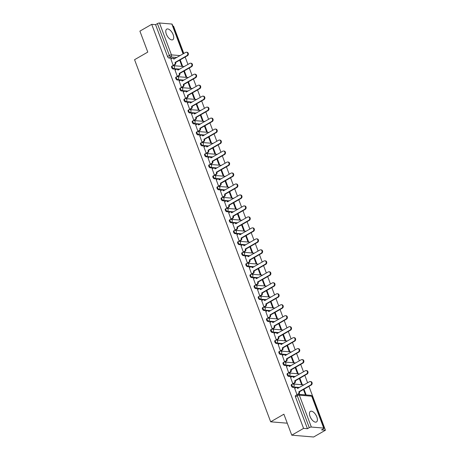 <?xml version="1.0" encoding="UTF-8"?>
<svg xmlns="http://www.w3.org/2000/svg" width="460" height="460" viewBox="0 0 460 460"><rect width="100%" height="100%" fill="white"/><g stroke="black" fill="none" stroke-linecap="round" stroke-linejoin="round"><path stroke-width="0.69" d="M316.836 416.944A6.106 2.973 60.1 0 0 310.385 411.366A6.106 2.973 60.1 0 0 310.017 416.375A6.106 2.973 60.1 0 0 316.474 421.952A6.106 2.973 60.1 0 0 316.836 416.944M173.167 34.707A6.106 2.973 60.1 0 0 166.71 29.129A6.106 2.973 60.1 0 0 166.342 34.138A6.106 2.973 60.1 0 0 172.799 39.715A6.106 2.973 60.1 0 0 173.167 34.707M291.427 384.577A1.564 0.759 60.1 0 0 291.335 385.859A1.564 0.759 60.1 0 0 292.738 387.343L293.388 386.963A1.564 0.759 -119.9 0 1 291.985 385.486A1.564 0.759 -119.9 0 1 292.083 384.203L291.427 384.577M287.305 373.6A1.564 0.759 60.1 0 0 287.207 374.883A1.564 0.759 60.1 0 0 288.61 376.366L289.265 375.987A1.564 0.759 -119.9 0 1 287.862 374.509A1.564 0.759 -119.9 0 1 287.954 373.227L287.305 373.6M283.176 362.624A1.564 0.759 60.1 0 0 283.084 363.906A1.564 0.759 60.1 0 0 284.487 365.389L285.137 365.01A1.564 0.759 -119.9 0 1 283.734 363.532A1.564 0.759 -119.9 0 1 283.826 362.25L283.176 362.624M279.047 351.647A1.564 0.759 60.1 0 0 278.955 352.929A1.564 0.759 60.1 0 0 280.358 354.407L281.014 354.033A1.564 0.759 -119.9 0 1 279.605 352.555A1.564 0.759 -119.9 0 1 279.703 351.267L279.047 351.647M274.925 340.67A1.564 0.759 60.1 0 0 274.827 341.952A1.564 0.759 60.1 0 0 276.236 343.43L276.885 343.056A1.564 0.759 -119.9 0 1 275.483 341.579A1.564 0.759 -119.9 0 1 275.575 340.291L274.925 340.67M270.796 329.688A1.564 0.759 60.1 0 0 270.704 330.976A1.564 0.759 60.1 0 0 272.107 332.453L272.757 332.08A1.564 0.759 -119.9 0 1 271.354 330.602A1.564 0.759 -119.9 0 1 271.452 329.314L270.796 329.688M266.673 318.711A1.564 0.759 60.1 0 0 266.576 319.999A1.564 0.759 60.1 0 0 267.979 321.477L268.634 321.103A1.564 0.759 -119.9 0 1 267.231 319.619A1.564 0.759 -119.9 0 1 267.323 318.337L266.673 318.711M262.545 307.734A1.564 0.759 60.1 0 0 262.453 309.022A1.564 0.759 60.1 0 0 263.856 310.5L264.506 310.126A1.564 0.759 -119.9 0 1 263.103 308.643A1.564 0.759 -119.9 0 1 263.2 307.36L262.545 307.734M258.422 296.757A1.564 0.759 60.1 0 0 258.325 298.04A1.564 0.759 60.1 0 0 259.727 299.523L260.383 299.149A1.564 0.759 -119.9 0 1 258.98 297.666A1.564 0.759 -119.9 0 1 259.072 296.384L258.422 296.757M254.294 285.781A1.564 0.759 60.1 0 0 254.202 287.063A1.564 0.759 60.1 0 0 255.605 288.546L256.255 288.173A1.564 0.759 -119.9 0 1 254.851 286.689A1.564 0.759 -119.9 0 1 254.943 285.407L254.294 285.781M250.165 274.804A1.564 0.759 60.1 0 0 250.073 276.086A1.564 0.759 60.1 0 0 251.476 277.57L252.132 277.196A1.564 0.759 -119.9 0 1 250.723 275.712A1.564 0.759 -119.9 0 1 250.821 274.43L250.165 274.804M246.042 263.827A1.564 0.759 60.1 0 0 245.945 265.109A1.564 0.759 60.1 0 0 247.353 266.593L248.003 266.214A1.564 0.759 -119.9 0 1 246.6 264.736A1.564 0.759 -119.9 0 1 246.692 263.453L246.042 263.827M241.914 252.85A1.564 0.759 60.1 0 0 241.822 254.133A1.564 0.759 60.1 0 0 243.225 255.616L243.875 255.237A1.564 0.759 -119.9 0 1 242.472 253.759A1.564 0.759 -119.9 0 1 242.569 252.477L241.914 252.85M237.791 241.874A1.564 0.759 60.1 0 0 237.693 243.156A1.564 0.759 60.1 0 0 239.096 244.634L239.752 244.26A1.564 0.759 -119.9 0 1 238.349 242.782A1.564 0.759 -119.9 0 1 238.441 241.494L237.791 241.874M233.663 230.897A1.564 0.759 60.1 0 0 233.571 232.179A1.564 0.759 60.1 0 0 234.974 233.657L235.623 233.283A1.564 0.759 -119.9 0 1 234.22 231.805A1.564 0.759 -119.9 0 1 234.312 230.517L233.663 230.897M229.534 219.914A1.564 0.759 60.1 0 0 229.442 221.202A1.564 0.759 60.1 0 0 230.845 222.68L231.501 222.306A1.564 0.759 -119.9 0 1 230.092 220.829A1.564 0.759 -119.9 0 1 230.19 219.541L229.534 219.914M225.411 208.938A1.564 0.759 60.1 0 0 225.314 210.226A1.564 0.759 60.1 0 0 226.722 211.703L227.372 211.33A1.564 0.759 -119.9 0 1 225.969 209.846A1.564 0.759 -119.9 0 1 226.061 208.564L225.411 208.938M221.283 197.961A1.564 0.759 60.1 0 0 221.191 199.249A1.564 0.759 60.1 0 0 222.594 200.727L223.244 200.353A1.564 0.759 -119.9 0 1 221.841 198.869A1.564 0.759 -119.9 0 1 221.939 197.587L221.283 197.961M217.16 186.984A1.564 0.759 60.1 0 0 217.062 188.272A1.564 0.759 60.1 0 0 218.465 189.75L219.121 189.376A1.564 0.759 -119.9 0 1 217.718 187.893A1.564 0.759 -119.9 0 1 217.81 186.611L217.16 186.984M213.032 176.007A1.564 0.759 60.1 0 0 212.94 177.29A1.564 0.759 60.1 0 0 214.343 178.773L214.992 178.399A1.564 0.759 -119.9 0 1 213.589 176.916A1.564 0.759 -119.9 0 1 213.687 175.634L213.032 176.007M208.909 165.031A1.564 0.759 60.1 0 0 208.811 166.313A1.564 0.759 60.1 0 0 210.214 167.796L210.87 167.423A1.564 0.759 -119.9 0 1 209.467 165.939A1.564 0.759 -119.9 0 1 209.559 164.657L208.909 165.031M204.78 154.054A1.564 0.759 60.1 0 0 204.689 155.336A1.564 0.759 60.1 0 0 206.091 156.82L206.741 156.44A1.564 0.759 -119.9 0 1 205.338 154.962A1.564 0.759 -119.9 0 1 205.43 153.68L204.78 154.054M200.652 143.077A1.564 0.759 60.1 0 0 200.56 144.359A1.564 0.759 60.1 0 0 201.963 145.843L202.618 145.463A1.564 0.759 -119.9 0 1 201.21 143.986A1.564 0.759 -119.9 0 1 201.308 142.703L200.652 143.077M196.529 132.1A1.564 0.759 60.1 0 0 196.431 133.383A1.564 0.759 60.1 0 0 197.84 134.86L198.49 134.487A1.564 0.759 -119.9 0 1 197.087 133.009A1.564 0.759 -119.9 0 1 197.179 131.721L196.529 132.1M192.401 121.124A1.564 0.759 60.1 0 0 192.309 122.406A1.564 0.759 60.1 0 0 193.712 123.884L194.361 123.51A1.564 0.759 -119.9 0 1 192.958 122.032A1.564 0.759 -119.9 0 1 193.056 120.744L192.401 121.124M188.278 110.147A1.564 0.759 60.1 0 0 188.18 111.429A1.564 0.759 60.1 0 0 189.583 112.907L190.239 112.533A1.564 0.759 -119.9 0 1 188.836 111.055A1.564 0.759 -119.9 0 1 188.928 109.767L188.278 110.147M184.149 99.165A1.564 0.759 60.1 0 0 184.058 100.452A1.564 0.759 60.1 0 0 185.46 101.93L186.11 101.556A1.564 0.759 -119.9 0 1 184.707 100.079A1.564 0.759 -119.9 0 1 184.799 98.791L184.149 99.165M180.021 88.188A1.564 0.759 60.1 0 0 179.929 89.476A1.564 0.759 60.1 0 0 181.332 90.953L181.987 90.58A1.564 0.759 -119.9 0 1 180.584 89.096A1.564 0.759 -119.9 0 1 180.677 87.814L180.021 88.188M175.898 77.211A1.564 0.759 60.1 0 0 175.806 78.499A1.564 0.759 60.1 0 0 177.209 79.977L177.859 79.603A1.564 0.759 -119.9 0 1 176.456 78.12A1.564 0.759 -119.9 0 1 176.548 76.837L175.898 77.211M171.77 66.234A1.564 0.759 60.1 0 0 171.678 67.516A1.564 0.759 60.1 0 0 173.081 69L173.73 68.626A1.564 0.759 -119.9 0 1 172.327 67.143A1.564 0.759 -119.9 0 1 172.425 65.861L171.77 66.234M291.772 435.177L283.889 414.207L270.67 421.808L134.561 59.696L147.781 52.095L139.903 31.125L151.702 24.34L303.571 428.392L291.772 435.177L313.639 437L325.438 430.215L308.942 386.337M307.613 382.795L304.819 375.36M303.485 371.818L300.69 364.383M299.356 360.835L296.568 353.406M295.234 349.859L292.439 342.43M291.105 338.882L288.311 331.453M286.983 327.905L284.188 320.476M282.854 316.928L280.059 309.494M278.731 305.952L275.937 298.517M274.603 294.975L271.808 287.54M270.474 283.998L267.685 276.563M266.351 273.022L263.557 265.587M262.223 262.045L259.428 254.61M258.1 251.062L255.306 243.633M253.972 240.085L251.177 232.656M249.849 229.109L247.054 221.68M245.72 218.132L242.926 210.703M241.592 207.155L238.797 199.72M237.469 196.178L234.675 188.744M233.341 185.202L230.546 177.767M229.218 174.225L226.423 166.79M225.089 163.248L222.295 155.814M220.961 152.271L218.172 144.837M216.838 141.289L214.044 133.86M212.71 130.312L209.915 122.883M208.587 119.335L205.792 111.906M204.458 108.359L201.664 100.93M200.336 97.382L197.541 89.947M196.207 86.405L193.413 78.971M192.079 75.428L189.284 67.994M187.956 64.452L185.161 57.017M183.827 53.475L173.564 26.168L172.856 26.111M325.438 430.215L321.569 429.893L323.403 428.835A1.564 0.437 159.4 0 0 323.995 428.214A1.564 0.437 159.4 0 0 323.714 428.082L311.339 427.047A1.564 0.437 159.4 0 0 309.281 427.656L297.298 395.784A1.564 0.759 -119.9 0 1 297.39 394.496L295.556 395.554A1.564 0.759 -119.9 0 0 295.458 396.836L297.298 395.784A1.564 0.437 159.4 0 1 299.356 395.174L311.339 427.047M303.571 428.392L307.441 428.714L309.281 427.656M175.036 58.529L173.776 58.426M172.27 58.299L168.952 58.023L170.792 56.965A1.564 0.759 -119.9 0 1 169.389 55.487L157.406 23.61A1.564 0.437 -20.6 0 1 159.47 23L171.844 24.035A1.564 0.437 -20.6 0 1 172.126 24.162L183.264 53.797M157.406 23.61L155.572 24.667L151.702 24.34M170.896 59.07L173.167 65.395L173.799 65.389M179.676 60.174L181.913 66.125L182.568 66.177L180.199 59.869M175.018 70.046L177.29 76.371L177.928 76.366M183.799 71.15L186.035 77.102L186.697 77.153L184.322 70.851M179.147 81.023L181.418 87.348L182.051 87.343M187.927 82.127L190.164 88.078L190.82 88.136L188.45 81.828M183.27 92L185.547 98.325L186.179 98.319M192.056 93.104L194.292 99.055L194.948 99.113L192.573 92.805M187.398 102.977L189.669 109.302L190.302 109.302M196.178 104.081L198.415 110.032L199.071 110.09L196.702 103.782M191.527 113.959L193.798 120.278L194.43 120.278M200.307 115.057L202.544 121.009L203.199 121.066L200.83 114.758M195.649 124.936L197.921 131.255L198.559 131.255M204.43 126.034L206.666 131.985L207.322 132.043L204.953 125.735M199.778 135.913L202.049 142.238L202.682 142.232M208.558 137.011L210.795 142.968L211.45 143.02L209.081 136.712M203.901 146.889L206.172 153.214L206.81 153.209M212.681 147.993L214.923 153.945L215.579 153.996L213.204 147.689M208.029 157.866L210.3 164.191L210.933 164.185M216.809 158.97L219.046 164.921L219.702 164.973L217.333 158.665M212.158 168.843L214.429 175.168L215.061 175.162M220.938 169.947L223.175 175.898L223.83 175.95L221.461 169.642M216.28 179.82L218.552 186.145L219.184 186.139M225.061 180.924L227.297 186.875L227.953 186.927L225.584 180.625M220.409 190.796L222.68 197.121L223.313 197.116M229.189 191.9L231.426 197.852L232.081 197.909L229.712 191.601M224.532 201.773L226.803 208.098L227.441 208.092M233.312 202.877L235.549 208.828L236.21 208.886L233.835 202.578M228.66 212.75L230.931 219.075L231.564 219.075M237.44 213.854L239.677 219.805L240.333 219.863L237.964 213.555M232.783 223.732L235.06 230.052L235.692 230.052M241.569 224.831L243.806 230.782L244.461 230.839L242.086 224.532M236.911 234.709L239.183 241.028L239.815 241.028M245.692 235.808L247.928 241.759L248.584 241.816L246.215 235.508M241.04 245.686L243.311 252.011L243.944 252.005M249.82 246.784L252.057 252.741L252.712 252.793L250.343 246.485M245.163 256.663L247.434 262.988L248.072 262.982M253.943 257.761L256.18 263.718L256.835 263.77L254.466 257.462M249.291 267.639L251.562 273.964L252.195 273.959M258.071 268.743L260.308 274.695L260.964 274.746L258.595 268.439M253.414 278.616L255.685 284.941L256.323 284.935M262.194 279.72L264.437 285.671L265.092 285.723L262.717 279.415M257.542 289.593L259.814 295.918L260.446 295.912M266.323 290.697L268.559 296.648L269.215 296.7L266.846 290.398M261.671 300.57L263.942 306.895L264.575 306.889M270.451 301.674L272.688 307.625L273.343 307.683L270.969 301.375M265.794 311.546L268.065 317.872L268.697 317.866M274.574 312.65L276.811 318.602L277.466 318.659L275.097 312.351M269.922 322.523L272.193 328.848L272.826 328.842M278.702 323.627L280.939 329.578L281.595 329.636L279.226 323.328M274.045 333.5L276.316 339.825L276.954 339.825M282.825 334.604L285.062 340.555L285.723 340.613L283.348 334.305M278.173 344.482L280.445 350.802L281.077 350.802M286.954 345.581L289.19 351.532L289.846 351.589L287.477 345.282M282.296 355.459L284.573 361.778L285.206 361.778M291.082 356.558L293.319 362.509L293.974 362.566L291.6 356.258M286.425 366.436L288.696 372.761L289.328 372.755M295.205 367.534L297.442 373.491L298.097 373.543L295.728 367.235M290.553 377.413L292.825 383.738L293.457 383.732M299.334 378.517L301.57 384.468L302.226 384.52L299.857 378.212M294.676 388.389L297.01 394.72M298.816 387.849L297.557 387.745M296.05 387.619L292.738 387.343M294.693 376.872L293.434 376.769M291.927 376.642L288.61 376.366M290.565 365.895L289.305 365.786M287.799 365.666L284.487 365.389M286.436 354.919L285.183 354.809M283.67 354.689L280.358 354.407M282.313 343.942L281.054 343.833M279.548 343.706L276.236 343.43M278.185 332.959L276.926 332.856M275.419 332.729L272.107 332.453M274.062 321.983L272.803 321.879M271.296 321.753L267.979 321.477M269.934 311.006L268.674 310.902M267.168 310.776L263.856 310.5M265.811 300.029L264.552 299.926M263.045 299.799L259.727 299.523M261.683 289.052L260.423 288.949M258.917 288.822L255.605 288.546M257.554 278.076L256.295 277.972M254.788 277.846L251.476 277.57M253.431 267.099L252.172 266.995M250.665 266.869L247.353 266.593M249.303 256.122L248.043 256.019M246.537 255.892L243.225 255.616M245.18 245.145L243.921 245.036M242.414 244.915L239.096 244.634M241.052 234.169L239.792 234.059M238.286 233.933L234.974 233.657M236.923 223.192L235.669 223.083M234.157 222.956L230.845 222.68M232.8 212.209L231.541 212.106M230.034 211.98L226.722 211.703M228.672 201.233L227.412 201.129M225.906 201.003L222.594 200.727M224.549 190.256L223.29 190.152M221.783 190.026L218.465 189.75M220.42 179.279L219.161 179.176M217.655 179.049L214.343 178.773M216.298 168.302L215.038 168.199M213.532 168.072L210.214 167.796M212.169 157.326L210.91 157.222M209.403 157.096L206.091 156.82M208.041 146.349L206.781 146.245M205.275 146.119L201.963 145.843M203.918 135.372L202.659 135.263M201.152 135.142L197.84 134.86M199.789 124.395L198.53 124.286M197.024 124.16L193.712 123.884M195.667 113.419L194.407 113.309M192.901 113.183L189.583 112.907M191.538 102.436L190.279 102.333M188.772 102.206L185.46 101.93M187.41 91.459L186.156 91.356M184.644 91.229L181.332 90.953M183.287 80.483L182.028 80.379M180.521 80.253L177.209 79.977M179.158 69.506L177.899 69.402M176.393 69.276L173.081 69M287.27 423.194L270.67 421.808M306.147 394.95L303.979 389.189M307.441 428.714L295.458 396.836M155.572 24.667L167.549 56.54A1.564 0.759 60.1 0 0 168.952 58.023M303.456 389.493L305.486 394.893M173.161 65.383L174.443 64.647A1.564 1.294 -85.2 0 0 175.099 62.56L175.668 62.606A1.564 1.294 94.8 0 1 175.013 64.693L173.713 65.441M175.059 62.451L186.915 55.637A1.8 1.489 -85.2 0 0 187.783 53.676A1.8 1.489 -85.2 0 0 186.455 52.221A1.8 1.489 -85.2 0 0 185.696 52.4L173.799 59.11A1.564 1.294 -85.2 0 0 172.747 58.23L173.316 58.276A1.564 1.294 94.8 0 1 174.282 58.96M186.455 52.221L187.024 52.267A1.8 1.489 94.8 0 1 188.353 53.722A1.8 1.489 94.8 0 1 187.484 55.683L175.628 62.497M172.747 58.23A1.564 1.294 -85.2 0 0 172.086 58.386L170.809 59.121M177.29 76.36L178.566 75.624A1.564 1.294 -85.2 0 0 179.222 73.537L179.791 73.583A1.564 1.294 94.8 0 1 179.136 75.67L177.842 76.418M179.187 73.427L191.044 66.614A1.8 1.489 -85.2 0 0 191.906 64.653A1.8 1.489 -85.2 0 0 190.584 63.198A1.8 1.489 -85.2 0 0 189.825 63.376L177.928 70.087A1.564 1.294 -85.2 0 0 176.87 69.207L177.439 69.259A1.564 1.294 94.8 0 1 178.411 69.937M190.584 63.198L191.153 63.25A1.8 1.489 94.8 0 1 192.475 64.699A1.8 1.489 94.8 0 1 191.613 66.66L179.751 73.479M176.87 69.207A1.564 1.294 -85.2 0 0 176.214 69.362L174.932 70.098M181.412 87.337L182.695 86.601A1.564 1.294 -85.2 0 0 183.35 84.513L183.919 84.559A1.564 1.294 94.8 0 1 183.264 86.647L181.964 87.394M183.31 84.404L195.166 77.59A1.8 1.489 -85.2 0 0 196.035 75.63A1.8 1.489 -85.2 0 0 194.706 74.175A1.8 1.489 -85.2 0 0 193.953 74.353L182.056 81.063A1.564 1.294 -85.2 0 0 180.998 80.184L181.568 80.235A1.564 1.294 94.8 0 1 182.534 80.914M194.706 74.175L195.276 74.227A1.8 1.489 94.8 0 1 196.604 75.676A1.8 1.489 94.8 0 1 195.736 77.636L183.879 84.456M180.998 80.184A1.564 1.294 -85.2 0 0 180.337 80.339L179.061 81.075M185.541 98.313L186.817 97.577A1.564 1.294 -85.2 0 0 187.479 95.49L188.042 95.536A1.564 1.294 94.8 0 1 187.387 97.623L186.093 98.371M187.439 95.387L199.295 88.567A1.8 1.489 -85.2 0 0 200.157 86.606A1.8 1.489 -85.2 0 0 198.835 85.152A1.8 1.489 -85.2 0 0 198.076 85.33L186.179 92.04A1.564 1.294 -85.2 0 0 185.127 91.16L185.696 91.212A1.564 1.294 94.8 0 1 186.662 91.896M198.835 85.152L199.404 85.203A1.8 1.489 94.8 0 1 200.727 86.652A1.8 1.489 94.8 0 1 199.864 88.613L188.008 95.433M185.127 91.16A1.564 1.294 -85.2 0 0 184.466 91.316L183.183 92.052M189.664 109.29L190.946 108.554A1.564 1.294 -85.2 0 0 191.601 106.467L192.171 106.513A1.564 1.294 94.8 0 1 191.515 108.606L190.216 109.348M191.561 106.363L203.418 99.544A1.8 1.489 -85.2 0 0 204.286 97.583A1.8 1.489 -85.2 0 0 202.963 96.134A1.8 1.489 -85.2 0 0 202.204 96.307L190.308 103.017A1.564 1.294 -85.2 0 0 189.25 102.143L189.819 102.189A1.564 1.294 94.8 0 1 190.785 102.873M202.963 96.134L203.533 96.18A1.8 1.489 94.8 0 1 204.855 97.629A1.8 1.489 94.8 0 1 203.987 99.59L192.13 106.409M189.25 102.143A1.564 1.294 -85.2 0 0 188.594 102.292L187.312 103.028M193.792 120.267L195.074 119.531A1.564 1.294 -85.2 0 0 195.73 117.444L196.299 117.49A1.564 1.294 94.8 0 1 195.638 119.583L194.344 120.324M195.69 117.34L207.546 110.521A1.8 1.489 -85.2 0 0 208.414 108.56A1.8 1.489 -85.2 0 0 207.086 107.111A1.8 1.489 -85.2 0 0 206.327 107.284L194.43 113.994A1.564 1.294 -85.2 0 0 193.378 113.12L193.947 113.166A1.564 1.294 94.8 0 1 194.913 113.85M207.086 107.111L207.655 107.157A1.8 1.489 94.8 0 1 208.978 108.612A1.8 1.489 94.8 0 1 208.115 110.567L196.259 117.386M193.378 113.12A1.564 1.294 -85.2 0 0 192.717 113.269L191.44 114.005M197.921 131.244L199.197 130.508A1.564 1.294 -85.2 0 0 199.853 128.421L200.422 128.466A1.564 1.294 94.8 0 1 199.767 130.559L198.467 131.301M199.812 128.317L211.675 121.498A1.8 1.489 -85.2 0 0 212.537 119.537A1.8 1.489 -85.2 0 0 211.215 118.088A1.8 1.489 -85.2 0 0 210.456 118.26L198.559 124.976A1.564 1.294 -85.2 0 0 197.501 124.096L198.07 124.142A1.564 1.294 94.8 0 1 199.036 124.827M211.215 118.088L211.784 118.134A1.8 1.489 94.8 0 1 213.106 119.588A1.8 1.489 94.8 0 1 212.238 121.543L200.382 128.363M197.501 124.096A1.564 1.294 -85.2 0 0 196.845 124.246L195.563 124.982M202.043 142.226L203.326 141.49A1.564 1.294 -85.2 0 0 203.981 139.397L204.55 139.449A1.564 1.294 94.8 0 1 203.895 141.536L202.595 142.284M203.941 139.294L215.797 132.474A1.8 1.489 -85.2 0 0 216.666 130.513A1.8 1.489 -85.2 0 0 215.337 129.064A1.8 1.489 -85.2 0 0 214.584 129.237L202.687 135.953A1.564 1.294 -85.2 0 0 201.63 135.073L202.199 135.119A1.564 1.294 94.8 0 1 203.165 135.803M215.337 129.064L215.907 129.11A1.8 1.489 94.8 0 1 217.235 130.565A1.8 1.489 94.8 0 1 216.367 132.526L204.51 139.34M201.63 135.073A1.564 1.294 -85.2 0 0 200.968 135.223L199.692 135.959M206.172 153.203L207.448 152.467A1.564 1.294 -85.2 0 0 208.11 150.374L208.673 150.426A1.564 1.294 94.8 0 1 208.018 152.513L206.724 153.261M208.07 150.27L219.926 143.451A1.8 1.489 -85.2 0 0 220.788 141.496A1.8 1.489 -85.2 0 0 219.466 140.041A1.8 1.489 -85.2 0 0 218.707 140.214L206.81 146.93A1.564 1.294 -85.2 0 0 205.758 146.05L206.321 146.096A1.564 1.294 94.8 0 1 207.293 146.78M219.466 140.041L220.035 140.087A1.8 1.489 94.8 0 1 221.358 141.542A1.8 1.489 94.8 0 1 220.495 143.503L208.633 150.316M205.758 146.05A1.564 1.294 -85.2 0 0 205.097 146.205L203.814 146.935M210.295 164.18L211.577 163.444A1.564 1.294 -85.2 0 0 212.232 161.351L212.802 161.402A1.564 1.294 94.8 0 1 212.146 163.49L210.847 164.237M212.192 161.247L224.049 154.433A1.8 1.489 -85.2 0 0 224.917 152.473A1.8 1.489 -85.2 0 0 223.594 151.018A1.8 1.489 -85.2 0 0 222.835 151.196L210.939 157.906A1.564 1.294 -85.2 0 0 209.881 157.027L210.45 157.073A1.564 1.294 94.8 0 1 211.416 157.757M223.594 151.018L224.158 151.064A1.8 1.489 94.8 0 1 225.486 152.519A1.8 1.489 94.8 0 1 224.618 154.48L212.761 161.293M209.881 157.027A1.564 1.294 -85.2 0 0 209.219 157.182L207.943 157.918M214.423 175.156L215.7 174.42A1.564 1.294 -85.2 0 0 216.361 172.333L216.93 172.379A1.564 1.294 94.8 0 1 216.269 174.466L214.975 175.214M216.321 172.224L228.177 165.41A1.8 1.489 -85.2 0 0 229.04 163.449A1.8 1.489 -85.2 0 0 227.717 161.995A1.8 1.489 -85.2 0 0 226.958 162.173L215.061 168.883A1.564 1.294 -85.2 0 0 214.009 168.004L214.578 168.049A1.564 1.294 94.8 0 1 215.544 168.734M227.717 161.995L228.286 162.041A1.8 1.489 94.8 0 1 229.609 163.495A1.8 1.489 94.8 0 1 228.746 165.456L216.89 172.27M214.009 168.004A1.564 1.294 -85.2 0 0 213.348 168.159L212.066 168.895M218.546 186.133L219.828 185.397A1.564 1.294 -85.2 0 0 220.484 183.31L221.053 183.356A1.564 1.294 94.8 0 1 220.397 185.443L219.098 186.191M220.443 183.201L232.3 176.387A1.8 1.489 -85.2 0 0 233.168 174.426A1.8 1.489 -85.2 0 0 231.846 172.971A1.8 1.489 -85.2 0 0 231.087 173.15L219.19 179.86A1.564 1.294 -85.2 0 0 218.132 178.98L218.701 179.032A1.564 1.294 94.8 0 1 219.667 179.71M231.846 172.971L232.415 173.017A1.8 1.489 94.8 0 1 233.737 174.472A1.8 1.489 94.8 0 1 232.869 176.433L221.013 183.252M218.132 178.98A1.564 1.294 -85.2 0 0 217.476 179.136L216.194 179.871M222.674 197.11L223.957 196.374A1.564 1.294 -85.2 0 0 224.612 194.287L225.181 194.333A1.564 1.294 94.8 0 1 224.526 196.42L223.226 197.167M224.572 194.177L236.428 187.364A1.8 1.489 -85.2 0 0 237.297 185.403A1.8 1.489 -85.2 0 0 235.968 183.948A1.8 1.489 -85.2 0 0 235.209 184.126L223.313 190.837A1.564 1.294 -85.2 0 0 222.261 189.957L222.83 190.009A1.564 1.294 94.8 0 1 223.796 190.687M235.968 183.948L236.538 184A1.8 1.489 94.8 0 1 237.86 185.449A1.8 1.489 94.8 0 1 236.998 187.41L225.141 194.229M222.261 189.957A1.564 1.294 -85.2 0 0 221.599 190.112L220.323 190.848M226.803 208.087L228.079 207.351A1.564 1.294 -85.2 0 0 228.735 205.263L229.304 205.309A1.564 1.294 94.8 0 1 228.649 207.397L227.355 208.144M228.7 205.154L240.557 198.34A1.8 1.489 -85.2 0 0 241.419 196.38A1.8 1.489 -85.2 0 0 240.097 194.925A1.8 1.489 -85.2 0 0 239.338 195.103L227.441 201.814A1.564 1.294 -85.2 0 0 226.383 200.934L226.952 200.986A1.564 1.294 94.8 0 1 227.924 201.67M240.097 194.925L240.666 194.977A1.8 1.489 94.8 0 1 241.989 196.426A1.8 1.489 94.8 0 1 241.126 198.386L229.264 205.206M226.383 200.934A1.564 1.294 -85.2 0 0 225.728 201.089L224.445 201.825M230.926 219.064L232.208 218.327A1.564 1.294 -85.2 0 0 232.863 216.24L233.433 216.286A1.564 1.294 94.8 0 1 232.777 218.379L231.478 219.121M232.823 216.137L244.68 209.317A1.8 1.489 -85.2 0 0 245.548 207.356A1.8 1.489 -85.2 0 0 244.22 205.907A1.8 1.489 -85.2 0 0 243.466 206.08L231.57 212.79A1.564 1.294 -85.2 0 0 230.512 211.916L231.081 211.962A1.564 1.294 94.8 0 1 232.047 212.646M244.22 205.907L244.789 205.953A1.8 1.489 94.8 0 1 246.117 207.402A1.8 1.489 94.8 0 1 245.249 209.363L233.392 216.183M230.512 211.916A1.564 1.294 -85.2 0 0 229.85 212.066L228.574 212.802M235.054 230.04L236.331 229.304A1.564 1.294 -85.2 0 0 236.992 227.217L237.555 227.263A1.564 1.294 94.8 0 1 236.9 229.356L235.606 230.098M236.952 227.113L248.808 220.294A1.8 1.489 -85.2 0 0 249.671 218.333A1.8 1.489 -85.2 0 0 248.348 216.884A1.8 1.489 -85.2 0 0 247.589 217.057L235.692 223.767A1.564 1.294 -85.2 0 0 234.64 222.893L235.209 222.939A1.564 1.294 94.8 0 1 236.175 223.623M248.348 216.884L248.917 216.93A1.8 1.489 94.8 0 1 250.24 218.379A1.8 1.489 94.8 0 1 249.377 220.34L237.521 227.159M234.64 222.893A1.564 1.294 -85.2 0 0 233.979 223.042L232.697 223.778M239.177 241.017L240.459 240.281A1.564 1.294 -85.2 0 0 241.115 238.194L241.684 238.24A1.564 1.294 94.8 0 1 241.028 240.333L239.729 241.074M241.074 238.09L252.931 231.271A1.8 1.489 -85.2 0 0 253.799 229.31A1.8 1.489 -85.2 0 0 252.477 227.861A1.8 1.489 -85.2 0 0 251.718 228.033L239.821 234.744A1.564 1.294 -85.2 0 0 238.763 233.87L239.332 233.916A1.564 1.294 94.8 0 1 240.298 234.6M252.477 227.861L253.04 227.907A1.8 1.489 94.8 0 1 254.368 229.362A1.8 1.489 94.8 0 1 253.5 231.317L241.644 238.136M238.763 233.87A1.564 1.294 -85.2 0 0 238.107 234.019L236.825 234.755M243.305 251.999L244.588 251.263A1.564 1.294 -85.2 0 0 245.243 249.17L245.812 249.216A1.564 1.294 94.8 0 1 245.151 251.309L243.857 252.051M245.203 249.067L257.059 242.247A1.8 1.489 -85.2 0 0 257.928 240.287A1.8 1.489 -85.2 0 0 256.599 238.838A1.8 1.489 -85.2 0 0 255.84 239.01L243.944 245.726A1.564 1.294 -85.2 0 0 242.891 244.846L243.461 244.892A1.564 1.294 94.8 0 1 244.427 245.577M256.599 238.838L257.169 238.884A1.8 1.489 94.8 0 1 258.491 240.338A1.8 1.489 94.8 0 1 257.629 242.299L245.772 249.113M242.891 244.846A1.564 1.294 -85.2 0 0 242.23 244.996L240.954 245.732M247.434 262.976L248.71 262.24A1.564 1.294 -85.2 0 0 249.366 260.147L249.935 260.199A1.564 1.294 94.8 0 1 249.28 262.286L247.98 263.034M249.326 260.044L261.188 253.224A1.8 1.489 -85.2 0 0 262.05 251.269A1.8 1.489 -85.2 0 0 260.728 249.814A1.8 1.489 -85.2 0 0 259.969 249.987L248.072 256.703A1.564 1.294 -85.2 0 0 247.014 255.823L247.583 255.869A1.564 1.294 94.8 0 1 248.549 256.553M260.728 249.814L261.297 249.861A1.8 1.489 94.8 0 1 262.62 251.315A1.8 1.489 94.8 0 1 261.752 253.276L249.895 260.09M247.014 255.823A1.564 1.294 -85.2 0 0 246.359 255.973L245.077 256.709M251.557 273.953L252.839 273.217A1.564 1.294 -85.2 0 0 253.494 271.124L254.064 271.176A1.564 1.294 94.8 0 1 253.408 273.263L252.109 274.01M253.454 271.02L265.311 264.201A1.8 1.489 -85.2 0 0 266.179 262.246A1.8 1.489 -85.2 0 0 264.851 260.791A1.8 1.489 -85.2 0 0 264.097 260.969L252.201 267.68A1.564 1.294 -85.2 0 0 251.143 266.8L251.712 266.846A1.564 1.294 94.8 0 1 252.678 267.53M264.851 260.791L265.42 260.837A1.8 1.489 94.8 0 1 266.748 262.292A1.8 1.489 94.8 0 1 265.88 264.253L254.023 271.066M251.143 266.8A1.564 1.294 -85.2 0 0 250.481 266.955L249.205 267.691M255.685 284.93L256.962 284.194A1.564 1.294 -85.2 0 0 257.623 282.106L258.186 282.152A1.564 1.294 94.8 0 1 257.531 284.24L256.237 284.987M257.583 281.997L269.439 275.183A1.8 1.489 -85.2 0 0 270.302 273.223A1.8 1.489 -85.2 0 0 268.979 271.768A1.8 1.489 -85.2 0 0 268.22 271.946L256.323 278.656A1.564 1.294 -85.2 0 0 255.271 277.777L255.835 277.823A1.564 1.294 94.8 0 1 256.806 278.507M268.979 271.768L269.548 271.814A1.8 1.489 94.8 0 1 270.871 273.269A1.8 1.489 94.8 0 1 270.008 275.229L258.146 282.043M255.271 277.777A1.564 1.294 -85.2 0 0 254.61 277.932L253.328 278.668M259.808 295.906L261.09 295.171A1.564 1.294 -85.2 0 0 261.746 293.083L262.315 293.129A1.564 1.294 94.8 0 1 261.659 295.216L260.36 295.964M261.705 292.974L273.562 286.16A1.8 1.489 -85.2 0 0 274.43 284.2A1.8 1.489 -85.2 0 0 273.108 282.745A1.8 1.489 -85.2 0 0 272.349 282.923L260.452 289.633A1.564 1.294 -85.2 0 0 259.394 288.753L259.963 288.799A1.564 1.294 94.8 0 1 260.929 289.484M273.108 282.745L273.671 282.791A1.8 1.489 94.8 0 1 274.999 284.245A1.8 1.489 94.8 0 1 274.131 286.206L262.275 293.026M259.394 288.753A1.564 1.294 -85.2 0 0 258.733 288.909L257.456 289.645M263.936 306.883L265.213 306.147A1.564 1.294 -85.2 0 0 265.874 304.06L266.443 304.106A1.564 1.294 94.8 0 1 265.782 306.193L264.488 306.941M265.834 303.951L277.69 297.137A1.8 1.489 -85.2 0 0 278.553 295.176A1.8 1.489 -85.2 0 0 277.23 293.721A1.8 1.489 -85.2 0 0 276.471 293.9L264.575 300.61A1.564 1.294 -85.2 0 0 263.522 299.73L264.092 299.782A1.564 1.294 94.8 0 1 265.058 300.46M277.23 293.721L277.8 293.773A1.8 1.489 94.8 0 1 279.122 295.222A1.8 1.489 94.8 0 1 278.26 297.183L266.403 304.002M263.522 299.73A1.564 1.294 -85.2 0 0 262.861 299.885L261.579 300.622M268.059 317.86L269.341 317.124A1.564 1.294 -85.2 0 0 269.997 315.037L270.566 315.083A1.564 1.294 94.8 0 1 269.911 317.17L268.611 317.917M269.957 314.928L281.813 308.114A1.8 1.489 -85.2 0 0 282.681 306.153A1.8 1.489 -85.2 0 0 281.359 304.698A1.8 1.489 -85.2 0 0 280.6 304.876L268.703 311.587A1.564 1.294 -85.2 0 0 267.645 310.707L268.214 310.759A1.564 1.294 94.8 0 1 269.18 311.437M281.359 304.698L281.928 304.75A1.8 1.489 94.8 0 1 283.251 306.199A1.8 1.489 94.8 0 1 282.382 308.16L270.526 314.979M267.645 310.707A1.564 1.294 -85.2 0 0 266.99 310.862L265.707 311.598M272.188 328.837L273.47 328.101A1.564 1.294 -85.2 0 0 274.125 326.013L274.695 326.059A1.564 1.294 94.8 0 1 274.033 328.147L272.74 328.894M274.085 325.91L285.942 319.091A1.8 1.489 -85.2 0 0 286.81 317.13A1.8 1.489 -85.2 0 0 285.482 315.675A1.8 1.489 -85.2 0 0 284.723 315.853L272.826 322.563A1.564 1.294 -85.2 0 0 271.774 321.69L272.343 321.735A1.564 1.294 94.8 0 1 273.309 322.42M285.482 315.675L286.051 315.727A1.8 1.489 94.8 0 1 287.373 317.176A1.8 1.489 94.8 0 1 286.511 319.136L274.654 325.956M271.774 321.69A1.564 1.294 -85.2 0 0 271.112 321.839L269.836 322.575M276.316 339.813L277.593 339.077A1.564 1.294 -85.2 0 0 278.248 336.99L278.817 337.036A1.564 1.294 94.8 0 1 278.162 339.129L276.868 339.871M278.214 336.887L290.07 330.067A1.8 1.489 -85.2 0 0 290.933 328.106A1.8 1.489 -85.2 0 0 289.61 326.657A1.8 1.489 -85.2 0 0 288.851 326.83L276.954 333.54A1.564 1.294 -85.2 0 0 275.897 332.666L276.466 332.712A1.564 1.294 94.8 0 1 277.438 333.397M289.61 326.657L290.18 326.703A1.8 1.489 94.8 0 1 291.502 328.152A1.8 1.489 94.8 0 1 290.634 330.113L278.777 336.933M275.897 332.666A1.564 1.294 -85.2 0 0 275.241 332.816L273.959 333.552M280.439 350.79L281.721 350.054A1.564 1.294 -85.2 0 0 282.377 347.967L282.946 348.013A1.564 1.294 94.8 0 1 282.29 350.106L280.991 350.848M282.336 347.863L294.193 341.044A1.8 1.489 -85.2 0 0 295.061 339.083A1.8 1.489 -85.2 0 0 293.733 337.634A1.8 1.489 -85.2 0 0 292.98 337.807L281.083 344.517A1.564 1.294 -85.2 0 0 280.025 343.643L280.594 343.689A1.564 1.294 94.8 0 1 281.56 344.373M293.733 337.634L294.302 337.68A1.8 1.489 94.8 0 1 295.63 339.135A1.8 1.489 94.8 0 1 294.762 341.09L282.906 347.909M280.025 343.643A1.564 1.294 -85.2 0 0 279.364 343.792L278.087 344.528M284.567 361.767L285.844 361.037A1.564 1.294 -85.2 0 0 286.505 358.944L287.069 358.99A1.564 1.294 94.8 0 1 286.413 361.083L285.119 361.824M286.465 358.84L298.322 352.021A1.8 1.489 -85.2 0 0 299.184 350.06A1.8 1.489 -85.2 0 0 297.861 348.611A1.8 1.489 -85.2 0 0 297.103 348.784L285.206 355.499A1.564 1.294 -85.2 0 0 284.154 354.62L284.717 354.666A1.564 1.294 94.8 0 1 285.689 355.35M297.861 348.611L298.431 348.657A1.8 1.489 94.8 0 1 299.753 350.112A1.8 1.489 94.8 0 1 298.891 352.067L287.034 358.886M284.154 354.62A1.564 1.294 -85.2 0 0 283.492 354.769L282.21 355.505M288.69 372.749L289.972 372.013A1.564 1.294 -85.2 0 0 290.628 369.921L291.197 369.972A1.564 1.294 94.8 0 1 290.542 372.059L289.242 372.807M290.588 369.817L302.444 362.997A1.8 1.489 -85.2 0 0 303.312 361.037A1.8 1.489 -85.2 0 0 301.99 359.588A1.8 1.489 -85.2 0 0 301.231 359.76L289.334 366.476A1.564 1.294 -85.2 0 0 288.276 365.596L288.845 365.642A1.564 1.294 94.8 0 1 289.811 366.327M301.99 359.588L302.553 359.634A1.8 1.489 94.8 0 1 303.882 361.089A1.8 1.489 94.8 0 1 303.013 363.049L291.157 369.863M288.276 365.596A1.564 1.294 -85.2 0 0 287.621 365.746L286.339 366.482M292.819 383.726L294.101 382.99A1.564 1.294 -85.2 0 0 294.756 380.897L295.326 380.949A1.564 1.294 94.8 0 1 294.664 383.036L293.371 383.784M294.716 380.794L306.573 373.974A1.8 1.489 -85.2 0 0 307.441 372.019A1.8 1.489 -85.2 0 0 306.113 370.565A1.8 1.489 -85.2 0 0 305.354 370.737L293.457 377.453A1.564 1.294 -85.2 0 0 292.405 376.573L292.974 376.619A1.564 1.294 94.8 0 1 293.94 377.303M306.113 370.565L306.682 370.61A1.8 1.489 94.8 0 1 308.004 372.065A1.8 1.489 94.8 0 1 307.142 374.026L295.285 380.84M292.405 376.573A1.564 1.294 -85.2 0 0 291.743 376.728L290.467 377.464M296.947 394.703L298.224 393.967A1.564 1.294 -85.2 0 0 298.879 391.874L299.448 391.926A1.564 1.294 94.8 0 1 298.793 394.013L298.304 394.295A1.564 1.564 0 0 0 297.39 394.496M298.839 391.77L310.701 384.957A1.8 1.489 -85.2 0 0 311.564 382.996A1.8 1.489 -85.2 0 0 310.241 381.541A1.8 1.489 -85.2 0 0 309.482 381.719L297.585 388.43A1.564 1.294 -85.2 0 0 296.527 387.55L297.097 387.596A1.564 1.294 94.8 0 1 298.063 388.28M310.241 381.541L310.81 381.587A1.8 1.489 94.8 0 1 312.133 383.042A1.8 1.489 94.8 0 1 311.265 385.003L299.408 391.816M296.527 387.55A1.564 1.294 -85.2 0 0 295.872 387.705L294.59 388.441M323.714 428.082L311.736 396.204L299.356 395.174A1.564 1.294 -85.2 0 0 298.304 394.295L310.678 395.33A1.564 1.294 -85.2 0 1 311.736 396.204A1.564 0.437 -20.6 0 1 312.012 396.336A1.564 1.564 0 0 0 310.678 395.33M176.87 57.471L170.792 56.965A1.564 1.294 94.8 0 0 171.448 54.878L180.13 55.602M183.074 53.906L171.844 24.035M159.47 23L171.448 54.878A1.564 0.437 159.4 0 0 169.389 55.487L167.549 56.54M299.471 387.475L293.388 386.963A1.564 1.294 -85.2 0 0 294.049 384.876A1.564 1.294 94.8 0 0 292.991 383.997A1.564 1.564 0 0 0 292.083 384.203M295.343 376.498L289.265 375.987A1.564 1.294 -85.2 0 0 289.921 373.899A1.564 1.294 94.8 0 0 288.863 373.02A1.564 1.564 0 0 0 287.954 373.227M291.214 365.522L285.137 365.01A1.564 1.294 -85.2 0 0 285.792 362.923A1.564 1.294 94.8 0 0 284.74 362.043A1.564 1.564 0 0 0 283.826 362.25M287.092 354.539L281.014 354.033A1.564 1.294 -85.2 0 0 281.669 351.946A1.564 1.294 94.8 0 0 280.611 351.066A1.564 1.564 0 0 0 279.703 351.267M282.963 343.562L276.885 343.056A1.564 1.294 -85.2 0 0 277.541 340.969A1.564 1.294 94.8 0 0 276.489 340.089A1.564 1.564 0 0 0 275.575 340.291M278.84 332.586L272.757 332.08A1.564 1.294 -85.2 0 0 273.418 329.992A1.564 1.294 94.8 0 0 272.36 329.113A1.564 1.564 0 0 0 271.452 329.314M274.712 321.609L268.634 321.103A1.564 1.294 -85.2 0 0 269.29 319.016A1.564 1.294 94.8 0 0 268.232 318.136A1.564 1.564 0 0 0 267.323 318.337M270.589 310.632L264.506 310.126A1.564 1.294 -85.2 0 0 265.161 308.039A1.564 1.294 94.8 0 0 264.109 307.159A1.564 1.564 0 0 0 263.2 307.36M266.461 299.655L260.383 299.149A1.564 1.294 -85.2 0 0 261.038 297.056A1.564 1.294 94.8 0 0 259.98 296.183A1.564 1.564 0 0 0 259.072 296.384M262.332 288.679L256.255 288.173A1.564 1.294 -85.2 0 0 256.91 286.08A1.564 1.294 94.8 0 0 255.858 285.206A1.564 1.564 0 0 0 254.943 285.407M258.209 277.702L252.132 277.196A1.564 1.294 -85.2 0 0 252.787 275.103A1.564 1.294 94.8 0 0 251.729 274.223A1.564 1.564 0 0 0 250.821 274.43M254.081 266.725L248.003 266.214A1.564 1.294 -85.2 0 0 248.659 264.126A1.564 1.294 94.8 0 0 247.606 263.246A1.564 1.564 0 0 0 246.692 263.453M249.958 255.748L243.875 255.237A1.564 1.294 -85.2 0 0 244.536 253.149A1.564 1.294 94.8 0 0 243.478 252.27A1.564 1.564 0 0 0 242.569 252.477M245.83 244.772L239.752 244.26A1.564 1.294 -85.2 0 0 240.407 242.173A1.564 1.294 94.8 0 0 239.349 241.293A1.564 1.564 0 0 0 238.441 241.494M241.701 233.789L235.623 233.283A1.564 1.294 -85.2 0 0 236.279 231.196A1.564 1.294 94.8 0 0 235.227 230.316A1.564 1.564 0 0 0 234.312 230.517M237.578 222.812L231.501 222.306A1.564 1.294 -85.2 0 0 232.156 220.219A1.564 1.294 94.8 0 0 231.098 219.339A1.564 1.564 0 0 0 230.19 219.541M233.45 211.836L227.372 211.33A1.564 1.294 -85.2 0 0 228.028 209.242A1.564 1.294 94.8 0 0 226.975 208.363A1.564 1.564 0 0 0 226.061 208.564M229.327 200.859L223.244 200.353A1.564 1.294 -85.2 0 0 223.905 198.266A1.564 1.294 94.8 0 0 222.847 197.386A1.564 1.564 0 0 0 221.939 197.587M225.199 189.882L219.121 189.376A1.564 1.294 -85.2 0 0 219.776 187.283A1.564 1.294 94.8 0 0 218.724 186.409A1.564 1.564 0 0 0 217.81 186.611M221.076 178.905L214.992 178.399A1.564 1.294 -85.2 0 0 215.648 176.306A1.564 1.294 94.8 0 0 214.596 175.433A1.564 1.564 0 0 0 213.687 175.634M216.947 167.929L210.87 167.423A1.564 1.294 -85.2 0 0 211.525 165.33A1.564 1.294 94.8 0 0 210.467 164.45A1.564 1.564 0 0 0 209.559 164.657M212.819 156.952L206.741 156.44A1.564 1.294 -85.2 0 0 207.397 154.353A1.564 1.294 94.8 0 0 206.344 153.473A1.564 1.564 0 0 0 205.43 153.68M208.696 145.975L202.618 145.463A1.564 1.294 -85.2 0 0 203.274 143.376A1.564 1.294 94.8 0 0 202.216 142.496A1.564 1.564 0 0 0 201.308 142.703M204.568 134.998L198.49 134.487A1.564 1.294 -85.2 0 0 199.145 132.399A1.564 1.294 94.8 0 0 198.093 131.52A1.564 1.564 0 0 0 197.179 131.721M200.445 124.016L194.361 123.51A1.564 1.294 -85.2 0 0 195.023 121.423A1.564 1.294 94.8 0 0 193.965 120.543A1.564 1.564 0 0 0 193.056 120.744M196.316 113.039L190.239 112.533A1.564 1.294 -85.2 0 0 190.894 110.446A1.564 1.294 94.8 0 0 189.836 109.566A1.564 1.564 0 0 0 188.928 109.767M192.188 102.062L186.11 101.556A1.564 1.294 -85.2 0 0 186.766 99.469A1.564 1.294 94.8 0 0 185.713 98.59A1.564 1.564 0 0 0 184.799 98.791M188.065 91.086L181.987 90.58A1.564 1.294 -85.2 0 0 182.643 88.492A1.564 1.294 94.8 0 0 181.585 87.613A1.564 1.564 0 0 0 180.677 87.814M183.937 80.109L177.859 79.603A1.564 1.294 -85.2 0 0 178.514 77.51A1.564 1.294 94.8 0 0 177.462 76.636A1.564 1.564 0 0 0 176.548 76.837M179.814 69.132L173.73 68.626A1.564 1.294 -85.2 0 0 174.392 66.533A1.564 1.294 94.8 0 0 173.334 65.659A1.564 1.564 0 0 0 172.425 65.861M172.672 65.809A1.564 1.294 94.8 0 1 173.334 65.659L184.27 66.568M176.801 76.785A1.564 1.294 94.8 0 1 177.462 76.636L188.393 77.544M180.929 87.762A1.564 1.294 94.8 0 1 181.585 87.613L192.521 88.527M185.052 98.739A1.564 1.294 94.8 0 1 185.713 98.59L196.644 99.504M189.181 109.721A1.564 1.294 94.8 0 1 189.836 109.566L200.773 110.48M193.303 120.698A1.564 1.294 94.8 0 1 193.965 120.543L204.901 121.457M197.432 131.675A1.564 1.294 94.8 0 1 198.093 131.52L209.024 132.434M201.56 142.652A1.564 1.294 94.8 0 1 202.216 142.496L213.152 143.411M205.683 153.629A1.564 1.294 94.8 0 1 206.344 153.473L217.275 154.387M209.812 164.605A1.564 1.294 94.8 0 1 210.467 164.45L221.404 165.364M213.934 175.582A1.564 1.294 94.8 0 1 214.596 175.433L225.532 176.341M218.063 186.559A1.564 1.294 94.8 0 1 218.724 186.409L229.655 187.318M222.186 197.535A1.564 1.294 94.8 0 1 222.847 197.386L233.783 198.3M226.314 208.512A1.564 1.294 94.8 0 1 226.975 208.363L237.906 209.277M230.443 219.495A1.564 1.294 94.8 0 1 231.098 219.339L242.035 220.254M234.565 230.471A1.564 1.294 94.8 0 1 235.227 230.316L246.157 231.23M238.694 241.448A1.564 1.294 94.8 0 1 239.349 241.293L250.286 242.207M242.817 252.425A1.564 1.294 94.8 0 1 243.478 252.27L254.414 253.184M246.945 263.402A1.564 1.294 94.8 0 1 247.606 263.246L258.537 264.161M251.074 274.378A1.564 1.294 94.8 0 1 251.729 274.223L262.666 275.137M255.196 285.355A1.564 1.294 94.8 0 1 255.858 285.206L266.788 286.114M259.325 296.332A1.564 1.294 94.8 0 1 259.98 296.183L270.917 297.091M263.448 307.309A1.564 1.294 94.8 0 1 264.109 307.159L275.045 308.068M267.576 318.285A1.564 1.294 94.8 0 1 268.232 318.136L279.168 319.05M271.699 329.262A1.564 1.294 94.8 0 1 272.36 329.113L283.297 330.027M275.827 340.245A1.564 1.294 94.8 0 1 276.489 340.089L287.419 341.004M279.956 351.221A1.564 1.294 94.8 0 1 280.611 351.066L291.548 351.98M284.079 362.198A1.564 1.294 94.8 0 1 284.74 362.043L295.671 362.957M288.207 373.175A1.564 1.294 94.8 0 1 288.863 373.02L299.799 373.934M292.33 384.152A1.564 1.294 94.8 0 1 292.991 383.997L303.928 384.911M175.099 62.56L175.668 62.606M174.443 64.647L175.013 64.693M186.915 55.637L187.484 55.683M179.222 73.537L179.791 73.583M178.566 75.624L179.136 75.67M191.044 66.614L191.613 66.66M183.35 84.513L183.919 84.559M182.695 86.601L183.264 86.647M195.166 77.59L195.736 77.636M187.479 95.49L188.042 95.536M186.817 97.577L187.387 97.623M199.295 88.567L199.864 88.613M191.601 106.467L192.171 106.513M190.946 108.554L191.515 108.606M203.418 99.544L203.987 99.59M195.73 117.444L196.299 117.49M195.074 119.531L195.638 119.583M207.546 110.521L208.115 110.567M199.853 128.421L200.422 128.466M199.197 130.508L199.767 130.559M211.675 121.498L212.238 121.543M203.981 139.397L204.55 139.449M203.326 141.49L203.895 141.536M215.797 132.474L216.367 132.526M208.11 150.374L208.673 150.426M207.448 152.467L208.018 152.513M219.926 143.451L220.495 143.503M212.232 161.351L212.802 161.402M211.577 163.444L212.146 163.49M224.049 154.433L224.618 154.48M216.361 172.333L216.93 172.379M215.7 174.42L216.269 174.466M228.177 165.41L228.746 165.456M220.484 183.31L221.053 183.356M219.828 185.397L220.397 185.443M232.3 176.387L232.869 176.433M224.612 194.287L225.181 194.333M223.957 196.374L224.526 196.42M236.428 187.364L236.998 187.41M228.735 205.263L229.304 205.309M228.079 207.351L228.649 207.397M240.557 198.34L241.126 198.386M232.863 216.24L233.433 216.286M232.208 218.327L232.777 218.379M244.68 209.317L245.249 209.363M236.992 227.217L237.555 227.263M236.331 229.304L236.9 229.356M248.808 220.294L249.377 220.34M241.115 238.194L241.684 238.24M240.459 240.281L241.028 240.333M252.931 231.271L253.5 231.317M245.243 249.17L245.812 249.216M244.588 251.263L245.151 251.309M257.059 242.247L257.629 242.299M249.366 260.147L249.935 260.199M248.71 262.24L249.28 262.286M261.188 253.224L261.752 253.276M253.494 271.124L254.064 271.176M252.839 273.217L253.408 273.263M265.311 264.201L265.88 264.253M257.623 282.106L258.186 282.152M256.962 284.194L257.531 284.24M269.439 275.183L270.008 275.229M261.746 293.083L262.315 293.129M261.09 295.171L261.659 295.216M273.562 286.16L274.131 286.206M265.874 304.06L266.443 304.106M265.213 306.147L265.782 306.193M277.69 297.137L278.26 297.183M269.997 315.037L270.566 315.083M269.341 317.124L269.911 317.17M281.813 308.114L282.382 308.16M274.125 326.013L274.695 326.059M273.47 328.101L274.033 328.147M285.942 319.091L286.511 319.136M278.248 336.99L278.817 337.036M277.593 339.077L278.162 339.129M290.07 330.067L290.634 330.113M282.377 347.967L282.946 348.013M281.721 350.054L282.29 350.106M294.193 341.044L294.762 341.09M286.505 358.944L287.069 358.99M285.844 361.037L286.413 361.083M298.322 352.021L298.891 352.067M290.628 369.921L291.197 369.972M289.972 372.013L290.542 372.059M302.444 362.997L303.013 363.049M294.756 380.897L295.326 380.949M294.101 382.99L294.664 383.036M306.573 373.974L307.142 374.026M298.879 391.874L299.448 391.926M298.224 393.967L298.793 394.013M310.701 384.957L311.265 385.003M323.995 428.214L312.012 396.336"/></g></svg>
